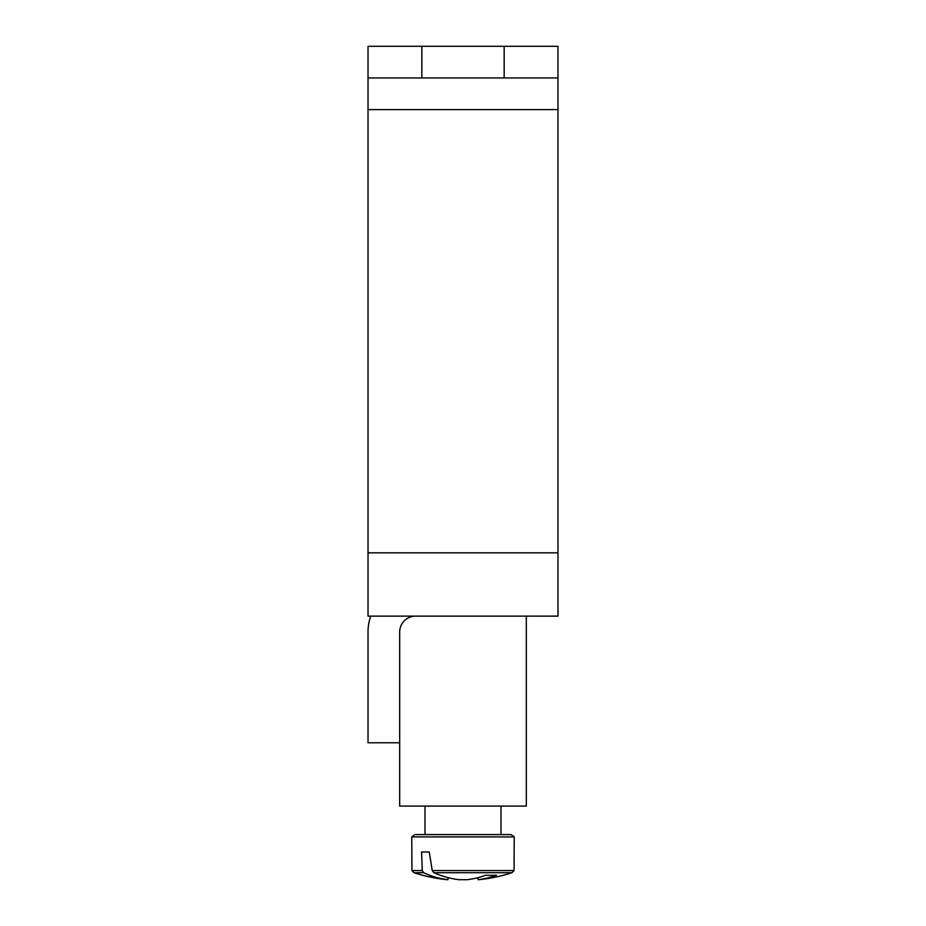 <?xml version="1.0" encoding="UTF-8"?>
<svg xmlns="http://www.w3.org/2000/svg" width="926" height="926" viewBox="0 0 926 926"><rect width="100%" height="100%" fill="white"/><g stroke="black" fill="none" stroke-linecap="round" stroke-linejoin="round"><path stroke-width="1.39" d="M370.747 616.137A47.492 47.492 0 0 0 368.027 631.972L368.027 742.768L399.685 742.768L399.685 631.972A15.835 15.835 0 0 1 415.508 616.137M504.161 77.958L557.973 77.958L557.973 616.137L368.027 616.137L368.027 46.3L504.161 46.3L504.161 77.958L421.839 77.958L421.839 46.3M421.839 77.958L368.027 77.958M557.973 77.958L557.973 46.3L504.161 46.3M526.315 616.137L526.315 806.083L399.685 806.083L399.685 742.768M497.077 834.581L414.813 834.581L411.757 836.919L514.243 836.919L511.187 834.581L497.077 834.581M489.866 834.581L500.989 834.581L500.989 806.083M422.268 870.556L411.954 870.556L414.015 872.709L423.633 872.709L422.268 870.556L421.596 851.989L429.259 851.989L432.234 870.556L433.866 872.709L511.985 872.709L514.046 870.556L432.234 870.556M411.954 870.556L414.015 872.709L411.954 870.556L411.757 836.919L411.954 870.556L414.015 872.709L411.954 870.556L411.757 836.919L411.954 870.556L414.015 872.709L411.954 870.556L411.757 836.919L411.954 870.556L414.015 872.709L411.954 870.556L411.757 836.919L411.954 870.556L414.015 872.709L411.954 870.556L411.757 836.919L411.954 870.556L414.015 872.709L411.954 870.556L411.757 836.919L411.954 870.556L414.015 872.709L411.954 870.556L411.757 836.919L411.954 870.556L414.015 872.709L411.954 870.556L411.757 836.919L411.954 870.556L411.757 836.919L411.954 870.556L414.015 872.709A158.288 158.288 0 0 0 447.304 879.7L447.848 879.7A158.172 111.421 -82.9 0 1 423.633 872.709M447.848 879.7L448.184 877.686M421.596 851.989L429.259 851.989M433.866 872.709A158.172 111.421 82.9 0 0 458.937 879.7L467.063 879.7A158.172 111.421 -82.9 0 0 485.942 875.186A156.066 109.939 82.9 0 0 496.486 875.186A158.172 111.421 82.9 0 1 478.152 879.7L478.696 879.7A158.288 158.288 0 0 0 511.985 872.709L514.046 870.556L514.243 836.919L511.187 834.581M477.816 877.686L478.152 879.7M557.973 109.615L368.027 109.615M368.027 552.822L557.973 552.822M411.757 836.919L414.813 834.581M514.046 870.556L514.243 836.919L514.046 870.556L511.985 872.709L514.046 870.556L514.243 836.919L514.046 870.556L511.985 872.709L514.046 870.556L514.243 836.919L514.046 870.556L511.985 872.709L514.046 870.556L514.243 836.919L514.046 870.556L511.985 872.709L514.046 870.556L514.243 836.919L514.046 870.556L511.985 872.709L514.046 870.556L514.243 836.919L514.046 870.556L511.985 872.709L514.046 870.556L514.243 836.919L514.046 870.556L511.985 872.709L514.046 870.556L514.243 836.919L514.046 870.556L511.985 872.709L514.046 870.556L514.243 836.919M425.011 834.581L425.011 806.083"/></g></svg>
